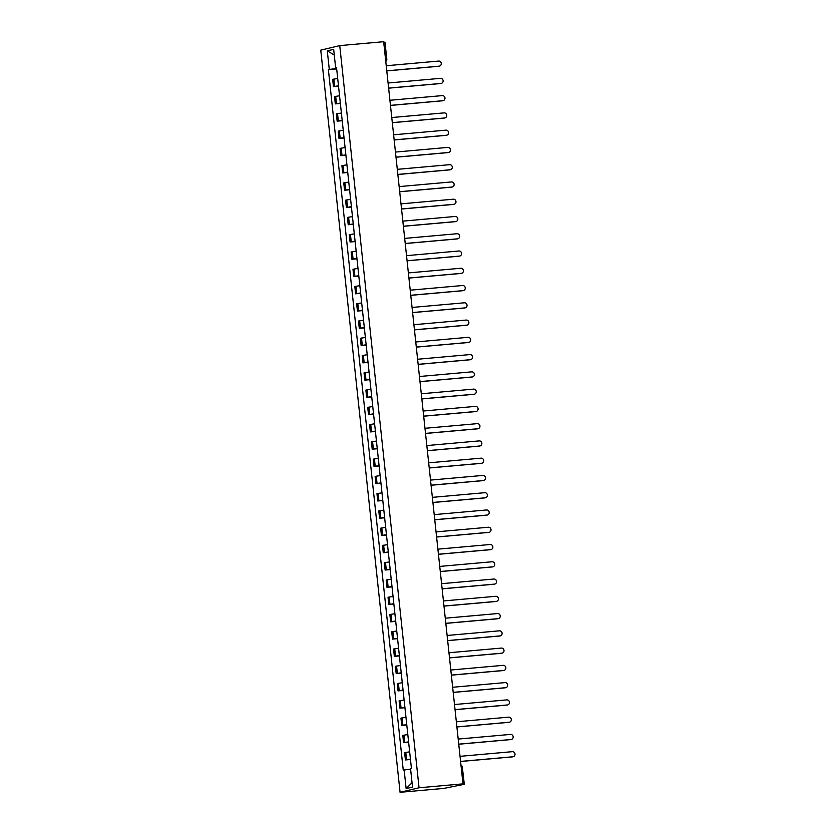 <?xml version="1.0" encoding="UTF-8"?>
<svg xmlns="http://www.w3.org/2000/svg" width="834" height="834" viewBox="0 0 834 834"><rect width="100%" height="100%" fill="white"/><g stroke="black" fill="none" stroke-linecap="round" stroke-linejoin="round"><path stroke-width="1.25" d="M462.338 767.217L464.298 784.314L444.001 788.391L400.07 792.3L419.054 787.776L339.74 45.609L383.661 41.7L462.974 783.856L419.054 787.776M339.74 45.609L320.756 50.144L400.07 792.3M464.298 784.314L462.797 783.908M462.974 783.856L459.617 784.658L462.849 784.377M383.713 42.2L384.985 42.159L386.82 59.308L385.548 59.35M337.697 78.479L332.683 79.324L333.464 86.632L338.479 85.787M338.521 86.183L333.464 86.632M339.542 95.743L334.528 96.598L335.31 103.896L340.324 103.051M340.366 103.447L335.31 103.896M341.387 113.017L336.373 113.862L337.155 121.159L342.169 120.315M342.211 120.711L337.155 121.159M343.233 130.281L338.218 131.126L339 138.423L344.015 137.579M344.056 137.975L339 138.423M345.078 147.545L340.063 148.389L340.845 155.687L345.86 154.843M345.901 155.239L340.845 155.687M346.923 164.809L341.909 165.653L342.691 172.961L347.705 172.106M347.747 172.502L342.691 172.961M348.768 182.073L343.754 182.917L344.536 190.225L349.55 189.381M349.592 189.766L344.536 190.225M350.614 199.336L345.599 200.181L346.381 207.489L351.395 206.644M351.437 207.03L346.381 207.489M352.459 216.6L347.444 217.445L348.226 224.753L353.241 223.908M353.282 224.304L348.226 224.753M354.304 233.864L349.29 234.708L350.072 242.016L355.086 241.172M355.128 241.568L350.072 242.016M356.149 251.128L351.135 251.972L351.906 259.28L356.931 258.436M356.973 258.832L351.906 259.28M357.994 268.392L352.98 269.236L353.752 276.544L358.776 275.7M358.818 276.096L353.752 276.544M359.84 285.655L354.825 286.5L355.597 293.808L360.622 292.963M360.663 293.359L355.597 293.808M361.685 302.93L356.671 303.774L357.442 311.072L362.467 310.227M362.509 310.623L357.442 311.072M363.53 320.193L358.516 321.038L359.287 328.335L364.312 327.491M364.354 327.887L359.287 328.335M365.375 337.457L360.361 338.302L361.132 345.599L366.157 344.755M366.199 345.151L361.132 345.599M367.221 354.721L362.206 355.565L362.978 362.863L368.002 362.019M368.044 362.415L362.978 362.863M369.066 371.985L364.041 372.829L364.823 380.137L369.848 379.293M369.889 379.678L364.823 380.137M370.911 389.249L365.886 390.093L366.668 397.401L371.693 396.557M371.735 396.942L366.668 397.401M372.756 406.512L367.731 407.357L368.513 414.665L373.538 413.82M373.58 414.206L368.513 414.665M374.602 423.776L369.577 424.621L370.359 431.929L375.383 431.084M375.425 431.48L370.359 431.929M376.447 441.04L371.422 441.884L372.204 449.192L377.229 448.348M377.27 448.744L372.204 449.192M378.292 458.304L373.267 459.148L374.049 466.456L379.074 465.612M379.116 466.008L374.049 466.456M380.137 475.568L375.112 476.412L375.894 483.72L380.919 482.876M380.961 483.272L375.894 483.72M381.982 492.831L376.958 493.686L377.739 500.984L382.764 500.139M382.806 500.536L377.739 500.984M383.828 510.106L378.803 510.95L379.585 518.248L384.61 517.403M384.651 517.799L379.585 518.248M385.673 527.369L380.648 528.214L381.43 535.511L386.455 534.667M386.496 535.063L381.43 535.511M387.518 544.633L382.493 545.478L383.275 552.775L388.3 551.931M388.342 552.327L383.275 552.775M389.363 561.897L384.338 562.741L385.12 570.049L390.145 569.195M390.187 569.591L385.12 570.049M391.209 579.161L386.184 580.005L386.966 587.313L391.99 586.469M392.032 586.855L386.966 587.313M393.054 596.425L388.029 597.269L388.811 604.577L393.836 603.733M393.877 604.118L388.811 604.577M394.899 613.688L389.874 614.533L390.656 621.841L395.681 620.996M395.723 621.393L390.656 621.841M396.744 630.952L391.719 631.797L392.501 639.105L397.526 638.26M397.568 638.656L392.501 639.105M398.589 648.216L393.565 649.061L394.346 656.368L399.371 655.524M399.413 655.92L394.346 656.368M400.435 665.48L395.41 666.324L396.192 673.632L401.217 672.788M401.258 673.184L396.192 673.632M402.28 682.744L397.255 683.588L398.037 690.896L403.062 690.052M403.103 690.448L398.037 690.896M404.125 700.018L399.1 700.862L399.882 708.16L404.907 707.315M404.949 707.712L399.882 708.16M405.97 717.282L400.946 718.126L401.727 725.424L406.752 724.579M406.794 724.975L401.727 725.424M407.816 734.546L402.791 735.39L403.573 742.687L408.597 741.843M408.639 742.239L403.573 742.687M409.661 751.809L404.636 752.654L405.418 759.951L410.443 759.107M410.484 759.503L405.418 759.951M336.634 68.492L329.284 69.441L327.293 50.853L333.673 49.331L335.654 67.919L336.571 67.919M412.048 782.73L406.137 788.589L412.507 787.067L410.526 768.468L411.412 768.26L336.55 67.71L335.654 67.919M406.137 788.589L404.146 769.99L410.599 769.156M329.284 69.441L328.387 69.66L403.26 770.199L404.146 769.99M336.675 68.92L328.387 69.66M327.293 50.853L334.278 55.044M386.778 70.838L439.122 66.178A2.565 2.398 76.6 0 0 439.445 66.126L438.945 66.24A2.565 2.398 -103.4 0 1 438.621 66.293L386.788 70.911M439.445 66.126A2.565 2.398 76.6 0 0 438.58 61.08L386.236 65.75M388.623 88.102L440.967 83.442A2.565 2.398 76.6 0 0 441.29 83.39L440.79 83.504A2.565 2.398 -103.4 0 1 440.467 83.556L388.634 88.175M441.29 83.39A2.565 2.398 76.6 0 0 440.425 78.344L388.081 83.014M390.468 105.365L442.812 100.705A2.565 2.398 76.6 0 0 443.135 100.653L442.635 100.768A2.565 2.398 -103.4 0 1 442.312 100.82L390.479 105.438M443.135 100.653A2.565 2.398 76.6 0 0 442.26 95.608L389.926 100.278M392.314 122.629L444.658 117.969A2.565 2.398 76.6 0 0 444.981 117.917L444.48 118.032A2.565 2.398 -103.4 0 1 444.157 118.084L392.324 122.702M444.981 117.917A2.565 2.398 76.6 0 0 444.105 112.882L391.772 117.542M394.159 139.893L446.503 135.233A2.565 2.398 76.6 0 0 446.826 135.181L446.326 135.296A2.565 2.398 -103.4 0 1 446.002 135.348L394.169 139.966M446.826 135.181A2.565 2.398 76.6 0 0 445.95 130.146L393.617 134.806M396.004 157.157L448.348 152.497A2.565 2.398 76.6 0 0 448.671 152.445L448.171 152.559A2.565 2.398 -103.4 0 1 447.848 152.612L396.014 157.23M448.671 152.445A2.565 2.398 76.6 0 0 447.795 147.41L395.462 152.069M397.849 174.421L450.193 169.761A2.565 2.398 76.6 0 0 450.516 169.709L450.016 169.823A2.565 2.398 -103.4 0 1 449.693 169.875L397.86 174.504M450.516 169.709A2.565 2.398 76.6 0 0 449.641 164.673L397.307 169.333M399.694 191.695L452.038 187.024A2.565 2.398 76.6 0 0 452.362 186.972L451.861 187.087A2.565 2.398 -103.4 0 1 451.538 187.15L399.694 191.768M452.362 186.972A2.565 2.398 76.6 0 0 451.486 181.937L399.152 186.597M401.54 208.959L453.884 204.288A2.565 2.398 76.6 0 0 454.207 204.236L453.706 204.361A2.565 2.398 -103.4 0 1 453.383 204.413L401.54 209.032M454.207 204.236A2.565 2.398 76.6 0 0 453.331 199.201L400.998 203.861M403.385 226.222L455.729 221.552A2.565 2.398 76.6 0 0 456.052 221.5L455.552 221.625A2.565 2.398 -103.4 0 1 455.228 221.677L403.385 226.295M456.052 221.5A2.565 2.398 76.6 0 0 455.176 216.465L402.843 221.125M405.23 243.486L457.574 238.826A2.565 2.398 76.6 0 0 457.887 238.764L457.397 238.889A2.565 2.398 -103.4 0 1 457.074 238.941L405.23 243.559M457.887 238.764A2.565 2.398 76.6 0 0 457.022 233.728L404.688 238.399M407.075 260.75L459.419 256.09A2.565 2.398 76.6 0 0 459.732 256.038L459.242 256.153A2.565 2.398 -103.4 0 1 458.919 256.205L407.075 260.823M459.732 256.038A2.565 2.398 76.6 0 0 458.867 250.992L406.533 255.663M408.921 278.014L461.265 273.354A2.565 2.398 76.6 0 0 461.577 273.302L461.087 273.416A2.565 2.398 -103.4 0 1 460.764 273.469L408.921 278.087M461.577 273.302A2.565 2.398 76.6 0 0 460.712 268.256L408.368 272.927M410.766 295.278L463.11 290.618A2.565 2.398 76.6 0 0 463.423 290.566L462.933 290.68A2.565 2.398 -103.4 0 1 462.609 290.732L410.766 295.351M463.423 290.566A2.565 2.398 76.6 0 0 462.557 285.52L410.213 290.19M412.611 312.541L464.945 307.882A2.565 2.398 76.6 0 0 465.268 307.829L464.778 307.944A2.565 2.398 -103.4 0 1 464.455 307.996L412.611 312.614M465.268 307.829A2.565 2.398 76.6 0 0 464.402 302.794L412.059 307.454M414.456 329.805L466.79 325.145A2.565 2.398 76.6 0 0 467.113 325.093L466.623 325.208A2.565 2.398 -103.4 0 1 466.3 325.26L414.456 329.878M467.113 325.093A2.565 2.398 76.6 0 0 466.248 320.058L413.904 324.718M416.302 347.069L468.635 342.409A2.565 2.398 76.6 0 0 468.958 342.357L468.468 342.472A2.565 2.398 -103.4 0 1 468.145 342.524L416.302 347.142M468.958 342.357A2.565 2.398 76.6 0 0 468.093 337.322L415.749 341.982M418.147 364.333L470.48 359.673A2.565 2.398 76.6 0 0 470.803 359.621L470.313 359.735A2.565 2.398 -103.4 0 1 469.99 359.788L418.147 364.406M470.803 359.621A2.565 2.398 76.6 0 0 469.938 354.586L417.594 359.245M419.992 381.607L472.325 376.937A2.565 2.398 76.6 0 0 472.649 376.885L472.159 376.999A2.565 2.398 -103.4 0 1 471.836 377.051L419.992 381.68M472.649 376.885A2.565 2.398 76.6 0 0 471.783 371.849L419.439 376.509M421.837 398.871L474.171 394.201A2.565 2.398 76.6 0 0 474.494 394.148L474.004 394.273A2.565 2.398 -103.4 0 1 473.681 394.326L421.837 398.944M474.494 394.148A2.565 2.398 76.6 0 0 473.629 389.113L421.285 393.773M423.682 416.135L476.016 411.464A2.565 2.398 76.6 0 0 476.339 411.412L475.849 411.537A2.565 2.398 -103.4 0 1 475.526 411.589L423.682 416.208M476.339 411.412A2.565 2.398 76.6 0 0 475.474 406.377L423.13 411.037M425.528 433.399L477.861 428.728A2.565 2.398 76.6 0 0 478.184 428.676L477.694 428.801A2.565 2.398 -103.4 0 1 477.371 428.853L425.528 433.471M478.184 428.676A2.565 2.398 76.6 0 0 477.319 423.641L424.975 428.301M427.373 450.662L479.706 446.002A2.565 2.398 76.6 0 0 480.03 445.95L479.54 446.065A2.565 2.398 -103.4 0 1 479.216 446.117L427.373 450.735M480.03 445.95A2.565 2.398 76.6 0 0 479.164 440.905L426.82 445.575M429.218 467.926L481.552 463.266A2.565 2.398 76.6 0 0 481.875 463.214L481.385 463.329A2.565 2.398 -103.4 0 1 481.062 463.381L429.218 467.999M481.875 463.214A2.565 2.398 76.6 0 0 481.009 458.168L428.666 462.839M431.053 485.19L483.397 480.53A2.565 2.398 76.6 0 0 483.72 480.478L483.23 480.592A2.565 2.398 -103.4 0 1 482.907 480.645L431.063 485.263M483.72 480.478A2.565 2.398 76.6 0 0 482.855 475.432L430.511 480.103M432.898 502.454L485.242 497.794A2.565 2.398 76.6 0 0 485.565 497.742L485.075 497.856A2.565 2.398 -103.4 0 1 484.752 497.908L432.909 502.527M485.565 497.742A2.565 2.398 76.6 0 0 484.7 492.696L432.356 497.366M434.743 519.718L487.087 515.058A2.565 2.398 76.6 0 0 487.41 515.005L486.92 515.12A2.565 2.398 -103.4 0 1 486.597 515.172L434.754 519.791M487.41 515.005A2.565 2.398 76.6 0 0 486.545 509.97L434.201 514.63M436.589 536.981L488.933 532.321A2.565 2.398 76.6 0 0 489.256 532.269L488.766 532.384A2.565 2.398 -103.4 0 1 488.443 532.436L436.599 537.054M489.256 532.269A2.565 2.398 76.6 0 0 488.39 527.234L436.046 531.894M438.434 554.245L490.778 549.585A2.565 2.398 76.6 0 0 491.101 549.533L490.611 549.648A2.565 2.398 -103.4 0 1 490.288 549.7L438.444 554.318M491.101 549.533A2.565 2.398 76.6 0 0 490.236 544.498L437.892 549.158M440.279 571.509L492.623 566.849A2.565 2.398 76.6 0 0 492.946 566.797L492.456 566.911A2.565 2.398 -103.4 0 1 492.133 566.964L440.289 571.582M492.946 566.797A2.565 2.398 76.6 0 0 492.081 561.762L439.737 566.422M442.124 588.783L494.468 584.113A2.565 2.398 76.6 0 0 494.791 584.061L494.301 584.175A2.565 2.398 -103.4 0 1 493.978 584.238L442.135 588.856M494.791 584.061A2.565 2.398 76.6 0 0 493.926 579.025L441.582 583.685M443.969 606.047L496.313 601.377A2.565 2.398 76.6 0 0 496.637 601.324L496.147 601.45A2.565 2.398 -103.4 0 1 495.823 601.502L443.98 606.12M496.637 601.324A2.565 2.398 76.6 0 0 495.771 596.289L443.427 600.949M445.815 623.311L498.159 618.64A2.565 2.398 76.6 0 0 498.482 618.588L497.992 618.713A2.565 2.398 -103.4 0 1 497.669 618.765L445.825 623.384M498.482 618.588A2.565 2.398 76.6 0 0 497.617 613.553L445.273 618.213M447.66 640.575L500.004 635.904A2.565 2.398 76.6 0 0 500.327 635.852L499.837 635.977A2.565 2.398 -103.4 0 1 499.514 636.029L447.67 640.648M500.327 635.852A2.565 2.398 76.6 0 0 499.462 630.817L447.118 635.477M449.505 657.838L501.849 653.178A2.565 2.398 76.6 0 0 502.172 653.126L501.682 653.241A2.565 2.398 -103.4 0 1 501.359 653.293L449.516 657.911M502.172 653.126A2.565 2.398 76.6 0 0 501.307 648.081L448.963 652.751M451.35 675.102L503.694 670.442A2.565 2.398 76.6 0 0 504.017 670.39L503.527 670.505A2.565 2.398 -103.4 0 1 503.204 670.557L451.361 675.175M504.017 670.39A2.565 2.398 76.6 0 0 503.152 665.344L450.808 670.015M453.196 692.366L505.54 687.706A2.565 2.398 76.6 0 0 505.863 687.654L505.373 687.769A2.565 2.398 -103.4 0 1 505.05 687.821L453.206 692.439M505.863 687.654A2.565 2.398 76.6 0 0 504.997 682.608L452.654 687.279M455.041 709.63L507.385 704.97A2.565 2.398 76.6 0 0 507.708 704.918L507.218 705.032A2.565 2.398 -103.4 0 1 506.895 705.084L455.051 709.703M507.708 704.918A2.565 2.398 76.6 0 0 506.843 699.882L454.499 704.542M456.886 726.894L509.23 722.234A2.565 2.398 76.6 0 0 509.553 722.181L509.063 722.296A2.565 2.398 -103.4 0 1 508.74 722.348L456.896 726.967M509.553 722.181A2.565 2.398 76.6 0 0 508.688 717.146L456.344 721.806M458.731 744.157L511.075 739.497A2.565 2.398 76.6 0 0 511.398 739.445L510.908 739.56A2.565 2.398 -103.4 0 1 510.585 739.612L458.742 744.23M511.398 739.445A2.565 2.398 76.6 0 0 510.533 734.41L458.189 739.07M460.577 761.421L512.92 756.761A2.565 2.398 76.6 0 0 513.244 756.709L512.754 756.824A2.565 2.398 -103.4 0 1 512.43 756.876L460.587 761.494M513.244 756.709A2.565 2.398 76.6 0 0 512.378 751.674L460.034 756.334M404.73 742.416L403.948 735.108M402.885 725.153L402.103 717.845M401.039 707.889L400.257 700.581M399.194 690.625L398.412 683.317M397.349 673.361L396.567 666.053M395.504 656.087L394.722 648.789M393.658 638.823L392.877 631.526M391.813 621.559L391.031 614.262M389.968 604.296L389.186 596.998M388.123 587.032L387.341 579.724M386.278 569.768L385.496 562.46M384.432 552.504L383.65 545.196M382.587 535.24L381.805 527.932M380.742 517.977L379.96 510.669M378.897 500.713L378.115 493.405M377.051 483.449L376.27 476.141M375.206 466.185L374.424 458.877M373.361 448.911L372.579 441.613M371.516 431.647L370.744 424.35M369.671 414.383L368.899 407.086M367.825 397.12L367.054 389.822M365.98 379.856L365.209 372.548M364.135 362.592L363.363 355.284M362.29 345.328L361.518 338.02M360.444 328.064L359.673 320.756M358.599 310.801L357.828 303.493M356.764 293.537L355.982 286.229M354.919 276.273L354.137 268.965M353.074 258.999L352.292 251.701M351.229 241.735L350.447 234.437M349.383 224.471L348.602 217.174M347.538 207.207L346.756 199.91M345.693 189.943L344.911 182.636M343.848 172.68L343.066 165.372M342.003 155.416L341.221 148.108M340.157 138.152L339.375 130.844M338.312 120.888L337.53 113.58M336.467 103.624L335.685 96.317M334.622 86.361L333.84 79.053M406.575 759.68L405.793 752.372M460.993 765.299A2.231 2.231 0 0 1 462.463 767.165L461.192 767.207M386.684 59.36L386.82 59.308A2.231 2.231 0 0 1 385.777 61.445"/></g></svg>
